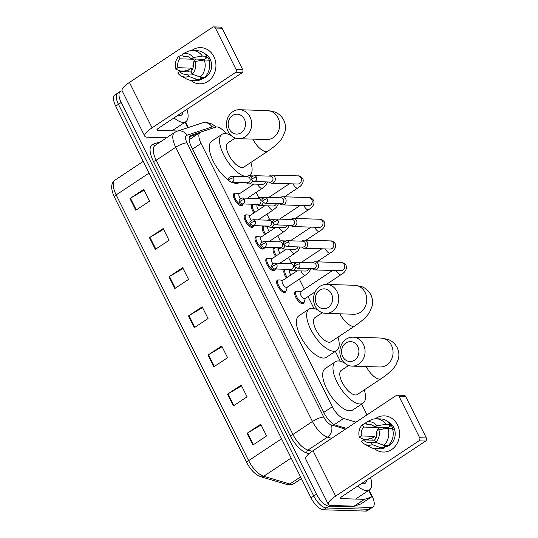 <?xml version="1.0" encoding="UTF-8"?>
<svg xmlns="http://www.w3.org/2000/svg" width="538" height="538" viewBox="0 0 538 538"><rect width="100%" height="100%" fill="white"/><g stroke="black" fill="none" stroke-linecap="round" stroke-linejoin="round"><path stroke-width="0.81" d="M285.967 291.246A7.243 3.026 -123.6 0 1 285.328 292.248A7.243 3.026 -123.6 0 1 284.447 292.477A7.243 3.026 -123.6 0 1 278.26 287.003A7.243 3.026 -123.6 0 1 277.326 280.177A7.243 3.026 -123.6 0 1 278.207 279.955A7.243 3.026 -123.6 0 1 278.496 279.982M275.16 269.565A7.243 3.026 -123.6 0 1 274.521 270.567A7.243 3.026 -123.6 0 1 273.64 270.796A7.243 3.026 -123.6 0 1 267.447 265.321A7.243 3.026 -123.6 0 1 266.518 258.496A7.243 3.026 -123.6 0 1 267.399 258.274A7.243 3.026 -123.6 0 1 267.689 258.301M264.353 247.89A7.243 3.026 -123.6 0 1 263.714 248.886A7.243 3.026 -123.6 0 1 262.833 249.114A7.243 3.026 -123.6 0 1 256.639 243.64A7.243 3.026 -123.6 0 1 255.705 236.821A7.243 3.026 -123.6 0 1 256.586 236.592A7.243 3.026 -123.6 0 1 256.882 236.619M253.539 226.209A7.243 3.026 -123.6 0 1 252.907 227.211A7.243 3.026 -123.6 0 1 252.026 227.433A7.243 3.026 -123.6 0 1 245.832 221.965A7.243 3.026 -123.6 0 1 244.898 215.139A7.243 3.026 -123.6 0 1 245.779 214.911A7.243 3.026 -123.6 0 1 246.068 214.938M242.732 204.527A7.243 3.026 -123.6 0 1 242.093 205.529A7.243 3.026 -123.6 0 1 241.212 205.758A7.243 3.026 -123.6 0 1 235.025 200.284A7.243 3.026 -123.6 0 1 234.091 193.458A7.243 3.026 -123.6 0 1 234.971 193.229A7.243 3.026 -123.6 0 1 235.261 193.263M253.963 212.927A7.243 3.026 -123.6 0 1 252.114 204.689A7.243 3.026 -123.6 0 1 252.994 204.467A7.243 3.026 -123.6 0 1 253.284 204.494M264.77 234.608A7.243 3.026 -123.6 0 1 262.921 226.37A7.243 3.026 -123.6 0 1 263.802 226.142A7.243 3.026 -123.6 0 1 264.091 226.168M303.99 302.477A7.243 3.026 -123.6 0 1 303.358 303.479A7.243 3.026 -123.6 0 1 302.477 303.708A7.243 3.026 -123.6 0 1 296.283 298.234A7.243 3.026 -123.6 0 1 295.349 291.408A7.243 3.026 -123.6 0 1 296.23 291.186A7.243 3.026 -123.6 0 1 296.519 291.213M286.391 277.971A7.243 3.026 -123.6 0 1 284.541 269.733A7.243 3.026 -123.6 0 1 285.422 269.504A7.243 3.026 -123.6 0 1 285.712 269.531M275.577 256.29A7.243 3.026 -123.6 0 1 273.734 248.052A7.243 3.026 -123.6 0 1 274.615 247.823A7.243 3.026 -123.6 0 1 274.905 247.85M366.97 414.906A13.578 5.676 56.4 0 0 366.19 413.204L361.65 404.105M226.088 133.599A13.578 5.676 56.4 0 0 215.839 127.089L200.815 132.059A13.578 5.676 56.4 0 0 200.23 132.341A13.578 5.676 56.4 0 0 201.071 143.451L332.336 406.721A13.578 5.676 56.4 0 0 343.607 418.456L356.062 422.142M340.258 361.2L335.356 351.354M313.957 308.449L308.039 296.572M304.374 289.222L299.35 279.148M291.145 262.692L288.543 257.467M280.338 241.011L277.736 235.785M269.525 219.329L266.922 214.111M258.717 197.648L256.115 192.429M252.45 185.079L251.919 184.016M369.142 490.105L372.04 495.928A13.578 5.676 -123.6 0 1 372.881 507.038A13.578 5.676 -123.6 0 1 371.233 507.462L329.021 506.157A13.578 5.676 -123.6 0 1 316.499 494.207L121.191 102.482A13.578 5.676 -123.6 0 1 120.357 91.379A13.578 5.676 -123.6 0 1 122.005 90.949L122.207 90.956M185.543 121.864L188.354 127.513M372.881 507.038L370.144 508.854A13.578 5.676 -123.6 0 1 368.49 509.284L326.277 507.973A13.578 5.676 -123.6 0 1 313.762 496.029L118.454 104.305A13.578 5.676 -123.6 0 1 117.614 93.195A13.578 5.676 -123.6 0 1 119.268 92.771M200.526 132.18L191.084 135.3A13.578 5.676 56.4 0 0 190.506 135.583A13.578 5.676 56.4 0 0 191.346 146.692L324.32 413.399A13.578 5.676 56.4 0 0 335.591 425.134L346.627 428.396M189.564 136.713L197.702 134.023M117.614 93.195L114.87 95.011A13.578 5.676 -123.6 0 0 115.71 106.121L311.018 497.845A13.578 5.676 -123.6 0 0 323.533 509.789L365.746 511.1A13.578 5.676 -123.6 0 0 367.4 510.676L370.144 508.854A13.578 5.676 -123.6 0 1 368.49 509.284L326.277 507.973A13.578 5.676 -123.6 0 1 313.762 496.029L118.454 104.305A13.578 5.676 -123.6 0 1 117.614 93.195L120.357 91.379M149.47 237.648L163.175 228.556L169.026 240.298L155.321 249.39L149.47 237.648A3.618 0.935 153.5 0 1 149.968 237.332L155.818 249.06M129.954 198.515L143.659 189.423L149.517 201.165L135.811 210.257L129.954 198.515A3.618 0.935 153.5 0 1 130.458 198.199L136.302 209.928M207.998 355.046L221.703 345.961L227.561 357.696L213.855 366.788L207.998 355.046A3.618 0.935 153.5 0 1 208.502 354.737L214.346 366.459M227.513 394.186L241.219 385.094L247.07 396.829L233.364 405.921L227.513 394.186A3.618 0.935 153.5 0 1 228.011 393.87L233.862 405.591M247.023 433.319L260.728 424.226L266.579 435.962L252.873 445.054L247.023 433.319A3.618 0.935 153.5 0 1 247.527 433.003L253.371 444.724M168.979 276.781L182.685 267.689L188.535 279.43L174.83 288.523L168.979 276.781A3.618 0.935 153.5 0 1 169.483 276.471L175.327 288.193M188.488 315.914L202.194 306.828L208.051 318.563L194.339 327.655L188.488 315.914A3.618 0.935 153.5 0 1 188.993 315.604L194.837 327.326M202.564 307.568L188.993 315.604M183.054 268.435L169.483 276.471M261.098 424.966L247.527 433.003M241.589 385.833L228.011 393.87M222.073 346.701L208.502 354.737M144.029 190.163L130.458 198.199M163.545 229.302L149.968 237.332M370.548 477.569A22.63 9.455 -123.6 0 1 369.431 489.916A22.63 9.455 -123.6 0 1 366.681 490.622A22.63 9.455 -123.6 0 1 357.622 486.137M366.539 480.226A14.755 6.167 -123.6 0 1 363.285 483.81A14.755 6.167 -123.6 0 1 361.798 483.541A14.755 6.167 -123.6 0 1 361.63 483.487M397.481 424.872A18.104 15.77 91.8 0 1 394.22 447.421A18.104 15.77 91.8 0 1 374.347 448.578A18.104 15.77 91.8 0 0 383.211 452.061L383.211 452.061A18.104 15.77 91.8 0 0 397.266 443.204A18.104 15.77 91.8 0 0 397.481 424.872A18.104 15.77 91.8 0 0 375.275 418.799A18.104 15.77 91.8 0 1 384.334 415.867A18.104 15.77 91.8 0 1 397.481 424.872M368.738 490.374L371.153 495.222A2.266 0.948 56.4 0 1 371.287 497.072L361.011 503.891A2.266 0.948 -123.6 0 1 360.911 503.938L354.26 506.137A2.266 0.948 -123.6 0 1 354.078 506.164L330.85 505.444A18.104 4.674 -26.5 0 1 328.355 504.429A18.104 4.674 -26.5 0 1 335.672 496.076L418.941 440.844A2.266 1.97 -88.2 0 0 419.674 437.75L426.338 437.959A2.266 1.97 91.8 0 1 425.605 441.052L342.336 496.278A4.526 1.17 153.5 0 0 340.507 498.37A4.526 1.17 153.5 0 0 341.132 498.625L364.36 499.345A2.266 0.948 56.4 0 0 364.542 499.318L371.193 497.119A2.266 0.948 56.4 0 0 371.287 497.072M328.355 504.429L305.725 459.035A18.104 4.674 -26.5 0 1 313.035 450.683L396.304 395.45A2.266 1.97 -88.2 0 1 398.994 396.271L419.674 437.75M368.866 440.037A18.104 15.77 91.8 0 1 368.577 438.974A18.104 15.77 91.8 0 0 368.866 440.037M397.353 395.141L404.018 395.349A2.266 1.97 91.8 0 1 405.659 396.472L426.338 437.959M378.826 429.667L376.721 431.066A9.052 7.888 91.8 0 1 374.603 439.95L375.8 442.357A11.769 10.249 91.8 0 0 378.826 429.667L387.925 428.261L392.37 428.396A14.936 13.013 91.8 0 1 388.295 445.484L383.85 445.343L375.8 442.357M375.827 442.37L371.173 442.223A9.052 7.888 91.8 0 1 368.826 442.559A9.052 7.888 91.8 0 1 363.446 439.869L374.73 440.219M372.323 440.145A13.127 11.432 91.8 0 1 371.677 438.457L369.451 438.389L368.066 439.311L363.621 439.176L359.391 437.354L361.496 435.955L374.825 436.372A9.052 7.888 -88.2 0 0 375.585 438.47A9.052 7.888 -88.2 0 0 375.625 438.544M371.711 424.939L367.044 424.798L365.847 422.391L371.119 419.815A14.936 13.013 91.8 0 1 376.237 418.786L380.682 418.927A14.936 13.013 91.8 0 1 390.42 424.482L389.028 425.403L391.254 425.477A13.127 11.432 91.8 0 1 392.377 427.333A13.127 11.432 91.8 0 1 393.204 429.385L392.659 429.371M387.797 421.644A13.127 11.432 91.8 0 1 393.708 427.374A13.127 11.432 91.8 0 1 384.515 447.051M371.173 442.223L372.37 444.63L380.427 447.616L384.865 447.757L384.078 446.17L386.297 446.237A13.127 11.432 91.8 0 0 387.79 445.471M384.865 447.757A14.936 13.013 91.8 0 1 379.754 448.786L375.309 448.645A14.936 13.013 91.8 0 1 369.969 447.139L364.535 444.085A11.769 10.249 91.8 0 1 361.341 441.268L363.446 439.869M380.427 447.616A14.936 13.013 91.8 0 1 375.309 448.645M376.237 418.786A14.936 13.013 91.8 0 1 385.975 424.347L376.876 425.753L374.771 427.152L388.1 427.569A9.052 7.888 -88.2 0 1 388.644 428.282M390.42 424.482L385.975 424.347M372.37 444.63A11.769 10.249 91.8 0 1 364.535 444.085M359.391 437.354A11.769 10.249 91.8 0 1 362.417 424.664L363.614 427.071L376.95 427.481A9.052 7.888 -88.2 0 1 377.185 427.226M366.082 422.875L362.417 424.664M365.847 422.391A11.769 10.249 91.8 0 1 376.876 425.753M361.496 435.955A9.052 7.888 91.8 0 1 363.614 427.071M367.044 424.798A9.052 7.888 91.8 0 1 369.391 424.462A9.052 7.888 91.8 0 1 374.771 427.152M387.925 428.261A14.936 13.013 91.8 0 1 383.85 445.343M376.708 435.854A9.052 7.888 91.8 0 1 376.835 431.644M377.071 430.837A9.052 7.888 91.8 0 1 379.182 427.286M383.056 429.015A11.318 9.859 91.8 0 1 383.924 427.434M391.254 425.477L388.1 427.569M385.887 445.41L386.297 446.237M374.825 436.372L371.677 438.457M357.777 346.573A9.96 8.675 -88.2 0 0 345.941 342.968A9.96 8.675 -88.2 0 0 342.699 356.573A9.96 8.675 -88.2 0 0 354.529 360.184A9.96 8.675 -88.2 0 0 357.777 346.573M341.495 358.92A14.486 12.616 91.8 0 1 341.664 344.253A14.486 12.616 91.8 0 1 352.908 337.165A14.486 12.616 91.8 0 1 363.426 344.374A14.486 12.616 91.8 0 1 363.251 359.034A14.486 12.616 91.8 0 1 352.007 366.122A14.486 12.616 91.8 0 1 341.495 358.92M348.644 365.484L341.226 370.4A14.486 6.053 56.4 0 0 343.096 384.051A14.486 6.053 56.4 0 0 355.477 394.993A14.486 6.053 56.4 0 0 357.239 394.542L381.227 378.631C389.808 372.821 393.863 368.402 395.975 364.784L398.423 358.873C399.324 355.033 398.9 351.26 397.158 347.568C395.08 343.668 392.067 340.951 388.1 339.424L380.897 338.032L352.908 337.165M364.293 389.868A24.896 10.404 -123.6 0 1 362.995 403.218A24.896 10.404 -123.6 0 1 359.969 403.998A24.896 10.404 -123.6 0 1 338.684 385.188A24.896 10.404 -123.6 0 1 335.477 361.724A24.896 10.404 -123.6 0 1 338.503 360.951A24.896 10.404 -123.6 0 1 344.703 363.143M347.192 364.851A24.896 10.404 -123.6 0 1 348.281 365.726M362.995 403.218L352.713 410.037A24.896 10.404 -123.6 0 1 349.687 410.817A24.896 10.404 -123.6 0 1 328.402 392.007A24.896 10.404 -123.6 0 1 325.194 368.543L335.477 361.724M331.475 293.822A9.96 8.675 -88.2 0 0 319.639 290.211A9.96 8.675 -88.2 0 0 316.398 303.822A9.96 8.675 -88.2 0 0 328.227 307.433A9.96 8.675 -88.2 0 0 331.475 293.822M315.194 306.162A14.486 12.616 91.8 0 1 315.362 291.502A14.486 12.616 91.8 0 1 326.606 284.414A14.486 12.616 91.8 0 1 337.124 291.616A14.486 12.616 91.8 0 1 336.949 306.283A14.486 12.616 91.8 0 1 325.705 313.372A14.486 12.616 91.8 0 1 315.194 306.162M322.343 312.733L314.932 317.649A14.486 6.053 56.4 0 0 316.795 331.3A14.486 6.053 56.4 0 0 329.175 342.242A14.486 6.053 56.4 0 0 330.937 341.791L354.925 325.88C363.506 320.07 367.562 315.651 369.673 312.033L372.121 306.122C373.022 302.282 372.599 298.509 370.857 294.817C368.786 290.917 365.766 288.2 361.798 286.673L354.596 285.281L326.606 284.414M337.992 337.111A24.896 10.404 -123.6 0 1 336.694 350.467A24.896 10.404 -123.6 0 1 333.668 351.247A24.896 10.404 -123.6 0 1 312.383 332.437A24.896 10.404 -123.6 0 1 309.175 308.973A24.896 10.404 -123.6 0 1 312.201 308.2A24.896 10.404 -123.6 0 1 318.402 310.392M320.89 312.101A24.896 10.404 -123.6 0 1 321.98 312.975M336.694 350.467L326.411 357.286A24.896 10.404 -123.6 0 1 323.385 358.059A24.896 10.404 -123.6 0 1 302.1 339.249A24.896 10.404 -123.6 0 1 298.893 315.793L309.175 308.973M244.373 119.133A9.96 8.675 -88.2 0 0 232.544 115.522A9.96 8.675 -88.2 0 0 229.296 129.133A9.96 8.675 -88.2 0 0 241.132 132.745A9.96 8.675 -88.2 0 0 244.373 119.133M228.092 131.474A14.486 12.616 91.8 0 1 228.267 116.807A14.486 12.616 91.8 0 1 239.511 109.725A14.486 12.616 91.8 0 1 250.022 116.928A14.486 12.616 91.8 0 1 249.854 131.595A14.486 12.616 91.8 0 1 238.61 138.676A14.486 12.616 91.8 0 1 228.092 131.474M235.247 138.044L227.83 142.96A14.486 6.053 56.4 0 0 229.699 156.612A14.486 6.053 56.4 0 0 242.08 167.553A14.486 6.053 56.4 0 0 243.842 167.096L267.83 151.191C276.411 145.374 280.466 140.956 282.571 137.345L285.026 131.433C285.927 127.587 285.503 123.821 283.755 120.129C281.683 116.228 278.664 113.511 274.703 111.985L267.5 110.593L239.511 109.725M246.902 176.558A24.896 10.404 -123.6 0 1 246.565 176.551A24.896 10.404 -123.6 0 1 225.281 157.742A24.896 10.404 -123.6 0 1 222.08 134.285A24.896 10.404 -123.6 0 1 225.106 133.505A24.896 10.404 -123.6 0 1 231.306 135.697M233.795 137.412A24.896 10.404 -123.6 0 1 234.884 138.286M250.89 162.422A24.896 10.404 -123.6 0 1 249.598 175.771A24.896 10.404 -123.6 0 1 249.571 175.791L249.598 175.771M239.464 182.496L239.316 182.59A24.896 10.404 -123.6 0 1 236.29 183.371A24.896 10.404 -123.6 0 1 232.134 182.268M228.509 180.136A24.896 10.404 -123.6 0 1 212.093 158.784A24.896 10.404 -123.6 0 1 211.797 141.104L222.08 134.285M315.194 291.825L305.033 298.563A4.075 1.701 -123.6 0 1 304.535 298.691A4.075 1.701 -123.6 0 1 301.051 295.618A4.075 1.701 -123.6 0 1 300.527 291.778L332.632 270.479M305.281 298.402L304.374 301.757A6.792 2.838 -123.6 0 1 303.788 302.645A6.792 2.838 -123.6 0 1 302.961 302.86A6.792 2.838 -123.6 0 1 297.158 297.729A6.792 2.838 -123.6 0 1 296.283 291.334A6.792 2.838 -123.6 0 1 297.111 291.119A6.792 2.838 -123.6 0 1 297.332 291.139A6.792 2.838 -123.6 0 1 297.554 291.179M312.47 268.724A4.075 3.551 -88.2 0 0 314.891 269.928A4.075 3.551 -88.2 0 0 316.774 269.383A4.075 3.551 -88.2 0 0 318.099 263.815A4.075 3.551 -88.2 0 0 315.14 261.791A4.075 3.551 -88.2 0 0 313.264 262.336A4.075 3.551 -88.2 0 0 312.659 262.84M299.605 263.835A2.939 2.562 -88.2 0 1 299.572 266.814A2.939 2.562 -88.2 0 1 297.285 268.254L313.593 268.758A2.939 2.562 -88.2 0 0 314.952 268.361A2.939 2.562 -88.2 0 0 315.914 264.34A2.939 2.562 -88.2 0 0 313.775 262.88L297.467 262.369C294.562 263.526 293.654 264.938 294.743 266.626A2.939 0.76 153.5 0 1 295.934 265.268A2.939 0.76 -26.5 0 1 299.605 263.835A2.939 2.562 -88.2 0 0 297.467 262.369M287.231 277.406A6.792 2.838 -123.6 0 1 285.476 269.652A6.792 2.838 -123.6 0 1 286.303 269.437A6.792 2.838 -123.6 0 1 286.519 269.457A6.792 2.838 -123.6 0 1 286.747 269.498M301.663 247.043A4.075 3.551 -88.2 0 0 304.084 248.253A4.075 3.551 -88.2 0 0 305.967 247.702A4.075 3.551 -88.2 0 0 307.292 242.134A4.075 3.551 -88.2 0 0 304.333 240.109A4.075 3.551 -88.2 0 0 302.45 240.661A4.075 3.551 -88.2 0 0 301.845 241.165M288.798 242.154A2.939 2.562 -88.2 0 1 288.758 245.133A2.939 2.562 -88.2 0 1 286.478 246.572L302.786 247.076A2.939 2.562 -88.2 0 0 304.145 246.68A2.939 2.562 -88.2 0 0 305.1 242.658A2.939 2.562 -88.2 0 0 302.968 241.199L286.66 240.694C283.748 241.844 282.84 243.263 283.936 244.945A2.939 0.76 153.5 0 1 285.127 243.586A2.939 0.76 -26.5 0 1 288.798 242.154A2.939 2.562 -88.2 0 0 286.66 240.694M290.923 274.958A4.075 1.701 -123.6 0 1 289.72 270.096L290.083 269.854M276.424 255.732A6.792 2.838 -123.6 0 1 274.669 247.971A6.792 2.838 -123.6 0 1 275.49 247.762A6.792 2.838 -123.6 0 1 275.712 247.776A6.792 2.838 -123.6 0 1 275.94 247.823M290.856 225.361A4.075 3.551 -88.2 0 0 293.271 226.572A4.075 3.551 -88.2 0 0 295.154 226.021A4.075 3.551 -88.2 0 0 296.485 220.452A4.075 3.551 -88.2 0 0 293.526 218.428A4.075 3.551 -88.2 0 0 291.643 218.979A4.075 3.551 -88.2 0 0 291.038 219.484M277.985 220.479A2.939 2.562 -88.2 0 1 277.951 223.458A2.939 2.562 -88.2 0 1 275.664 224.891L291.973 225.402A2.939 2.562 -88.2 0 0 293.331 225.005A2.939 2.562 -88.2 0 0 294.293 220.984A2.939 2.562 -88.2 0 0 292.154 219.517L275.853 219.013C272.941 220.163 272.033 221.582 273.122 223.263A2.939 0.76 153.5 0 1 274.313 221.912A2.939 0.76 -26.5 0 1 277.985 220.479A2.939 2.562 -88.2 0 0 275.853 219.013M280.116 253.277A4.075 1.701 -123.6 0 1 278.906 248.415L279.276 248.173M265.617 234.05A6.792 2.838 -123.6 0 1 263.855 226.29A6.792 2.838 -123.6 0 1 264.683 226.081A6.792 2.838 -123.6 0 1 264.904 226.101A6.792 2.838 -123.6 0 1 265.126 226.142M280.042 203.687A4.075 3.551 -88.2 0 0 282.463 204.891A4.075 3.551 -88.2 0 0 284.346 204.339A4.075 3.551 -88.2 0 0 285.671 198.778A4.075 3.551 -88.2 0 0 282.719 196.747A4.075 3.551 -88.2 0 0 280.836 197.298A4.075 3.551 -88.2 0 0 280.231 197.802M267.178 198.798A2.939 2.562 -88.2 0 1 267.144 201.777A2.939 2.562 -88.2 0 1 264.857 203.216L281.166 203.72A2.939 2.562 -88.2 0 0 282.524 203.324A2.939 2.562 -88.2 0 0 283.486 199.302A2.939 2.562 -88.2 0 0 281.347 197.836L265.039 197.332C262.134 198.482 261.226 199.901 262.315 201.589A2.939 0.76 153.5 0 1 263.506 200.23A2.939 0.76 -26.5 0 1 267.178 198.798A2.939 2.562 -88.2 0 0 265.039 197.332M269.309 231.602A4.075 1.701 -123.6 0 1 268.099 226.74L268.469 226.491M254.804 212.369A6.792 2.838 -123.6 0 1 253.048 204.615A6.792 2.838 -123.6 0 1 253.875 204.4A6.792 2.838 -123.6 0 1 254.097 204.42A6.792 2.838 -123.6 0 1 254.319 204.46M269.235 182.005A4.075 3.551 -88.2 0 0 271.656 183.209A4.075 3.551 -88.2 0 0 273.539 182.664A4.075 3.551 -88.2 0 0 274.864 177.096A4.075 3.551 -88.2 0 0 271.905 175.072A4.075 3.551 -88.2 0 0 270.022 175.617A4.075 3.551 -88.2 0 0 269.417 176.121M256.37 177.116A2.939 2.562 -88.2 0 1 256.33 180.096A2.939 2.562 -88.2 0 1 254.05 181.535L270.358 182.039A2.939 2.562 -88.2 0 0 271.717 181.642A2.939 2.562 -88.2 0 0 272.672 177.621A2.939 2.562 -88.2 0 0 270.54 176.161L254.232 175.65C251.327 176.8 250.412 178.219 251.508 179.907A2.939 0.76 153.5 0 1 252.699 178.549A2.939 0.76 -26.5 0 1 256.37 177.116A2.939 2.562 -88.2 0 0 254.232 175.65M258.502 209.921A4.075 1.701 -123.6 0 1 257.292 205.059L257.662 204.817M310.977 268.677L308.866 272.369L305.51 275.059L287.01 287.332A4.075 1.701 -123.6 0 1 286.512 287.46A4.075 1.701 -123.6 0 1 283.028 284.387A4.075 1.701 -123.6 0 1 282.504 280.547L297.205 270.796M294.844 263.815A4.075 3.551 -88.2 0 0 292.329 262.497A4.075 3.551 -88.2 0 0 290.446 263.042A4.075 3.551 -88.2 0 0 289.841 263.546M289.659 269.43A4.075 3.551 -88.2 0 0 292.08 270.634A4.075 3.551 -88.2 0 0 293.963 270.089A4.075 3.551 -88.2 0 0 295.611 267.668M287.258 287.164L286.351 290.527A6.792 2.838 -123.6 0 1 285.765 291.414A6.792 2.838 -123.6 0 1 284.938 291.63A6.792 2.838 -123.6 0 1 279.135 286.498A6.792 2.838 -123.6 0 1 278.26 280.103A6.792 2.838 -123.6 0 1 279.087 279.888A6.792 2.838 -123.6 0 1 279.309 279.908A6.792 2.838 -123.6 0 1 279.531 279.948M276.794 264.541A2.939 2.562 -88.2 0 1 276.761 267.521A2.939 2.562 -88.2 0 1 274.474 268.96L290.782 269.464A2.939 2.562 -88.2 0 0 292.141 269.067A2.939 2.562 -88.2 0 0 293.102 265.046A2.939 2.562 -88.2 0 0 290.964 263.586L274.656 263.075C271.751 264.232 270.843 265.644 271.932 267.332A2.939 0.76 153.5 0 1 273.122 265.974A2.939 0.76 -26.5 0 1 276.794 264.541A2.939 2.562 -88.2 0 0 274.656 263.075M284.037 242.134A4.075 3.551 -88.2 0 0 281.522 240.816A4.075 3.551 -88.2 0 0 279.639 241.367A4.075 3.551 -88.2 0 0 279.034 241.871M278.852 247.749A4.075 3.551 -88.2 0 0 281.273 248.959A4.075 3.551 -88.2 0 0 283.149 248.408A4.075 3.551 -88.2 0 0 284.804 245.987M275.496 268.993A6.792 2.838 -123.6 0 1 274.958 269.74A6.792 2.838 -123.6 0 1 274.131 269.948A6.792 2.838 -123.6 0 1 268.327 264.817A6.792 2.838 -123.6 0 1 267.453 258.422A6.792 2.838 -123.6 0 1 268.28 258.206A6.792 2.838 -123.6 0 1 268.496 258.227A6.792 2.838 -123.6 0 1 268.724 258.267M265.98 242.86A2.939 2.562 -88.2 0 1 265.947 245.839A2.939 2.562 -88.2 0 1 263.667 247.278L279.975 247.783A2.939 2.562 -88.2 0 0 281.334 247.386A2.939 2.562 -88.2 0 0 282.289 243.364A2.939 2.562 -88.2 0 0 280.157 241.905L263.849 241.401C260.937 242.551 260.029 243.97 261.125 245.651A2.939 0.76 153.5 0 1 262.309 244.292A2.939 0.76 -26.5 0 1 265.98 242.86A2.939 2.562 -88.2 0 0 263.849 241.401M272.833 263.64A4.075 1.701 -123.6 0 1 271.697 258.865L286.391 249.114M273.223 220.459A4.075 3.551 -88.2 0 0 270.715 219.134A4.075 3.551 -88.2 0 0 268.832 219.686A4.075 3.551 -88.2 0 0 268.227 220.19M268.045 226.068A4.075 3.551 -88.2 0 0 270.459 227.278A4.075 3.551 -88.2 0 0 272.342 226.727A4.075 3.551 -88.2 0 0 273.997 224.306M264.689 247.312A6.792 2.838 -123.6 0 1 264.151 248.058A6.792 2.838 -123.6 0 1 263.324 248.267A6.792 2.838 -123.6 0 1 257.52 243.142A6.792 2.838 -123.6 0 1 256.646 236.74A6.792 2.838 -123.6 0 1 257.467 236.532A6.792 2.838 -123.6 0 1 257.689 236.545A6.792 2.838 -123.6 0 1 257.917 236.592M255.173 221.185A2.939 2.562 -88.2 0 1 255.14 224.164A2.939 2.562 -88.2 0 1 252.853 225.597L269.161 226.108A2.939 2.562 -88.2 0 0 270.52 225.711A2.939 2.562 -88.2 0 0 271.482 221.69A2.939 2.562 -88.2 0 0 269.343 220.224L253.035 219.719C250.13 220.869 249.222 222.288 250.311 223.969A2.939 0.76 153.5 0 1 251.502 222.618A2.939 0.76 -26.5 0 1 255.173 221.185A2.939 2.562 -88.2 0 0 253.035 219.719M262.026 241.959A4.075 1.701 -123.6 0 1 260.883 237.184L275.584 227.439M262.416 198.778A4.075 3.551 -88.2 0 0 259.901 197.453A4.075 3.551 -88.2 0 0 258.025 198.004A4.075 3.551 -88.2 0 0 257.413 198.509M257.231 204.393A4.075 3.551 -88.2 0 0 259.652 205.597A4.075 3.551 -88.2 0 0 261.535 205.045A4.075 3.551 -88.2 0 0 263.183 202.631M253.882 225.63A6.792 2.838 -123.6 0 1 253.337 226.377A6.792 2.838 -123.6 0 1 252.51 226.592A6.792 2.838 -123.6 0 1 246.707 221.461A6.792 2.838 -123.6 0 1 245.832 215.059A6.792 2.838 -123.6 0 1 246.66 214.85A6.792 2.838 -123.6 0 1 246.881 214.87A6.792 2.838 -123.6 0 1 247.103 214.911M244.366 199.504A2.939 2.562 -88.2 0 1 244.333 202.483A2.939 2.562 -88.2 0 1 242.046 203.922L258.354 204.427A2.939 2.562 -88.2 0 0 259.713 204.03A2.939 2.562 -88.2 0 0 260.674 200.008A2.939 2.562 -88.2 0 0 258.536 198.542L242.228 198.038C239.323 199.188 238.415 200.607 239.504 202.295A2.939 0.76 153.5 0 1 240.694 200.936A2.939 0.76 -26.5 0 1 244.366 199.504A2.939 2.562 -88.2 0 0 242.228 198.038M251.219 220.277A4.075 1.701 -123.6 0 1 250.076 215.509L264.777 205.758M251.609 177.096A4.075 3.551 -88.2 0 0 249.094 175.778A4.075 3.551 -88.2 0 0 247.211 176.323A4.075 3.551 -88.2 0 0 246.606 176.827M246.424 182.712A4.075 3.551 -88.2 0 0 248.845 183.915A4.075 3.551 -88.2 0 0 250.721 183.371A4.075 3.551 -88.2 0 0 252.376 180.95M243.068 203.949A6.792 2.838 -123.6 0 1 242.53 204.696A6.792 2.838 -123.6 0 1 241.703 204.911A6.792 2.838 -123.6 0 1 235.9 199.78A6.792 2.838 -123.6 0 1 235.025 193.384A6.792 2.838 -123.6 0 1 235.852 193.169A6.792 2.838 -123.6 0 1 236.068 193.189A6.792 2.838 -123.6 0 1 236.296 193.229M233.553 177.822A2.939 2.562 -88.2 0 1 233.519 180.802A2.939 2.562 -88.2 0 1 231.239 182.241L247.547 182.745A2.939 2.562 -88.2 0 0 248.906 182.348A2.939 2.562 -88.2 0 0 249.861 178.327A2.939 2.562 -88.2 0 0 247.729 176.868L231.421 176.356C228.509 177.506 227.601 178.925 228.697 180.613A2.939 0.76 153.5 0 1 229.887 179.255A2.939 0.76 -26.5 0 1 233.553 177.822A2.939 2.562 -88.2 0 0 231.421 176.356M240.405 198.603A4.075 1.701 -123.6 0 1 239.269 193.828L253.963 184.077M213.882 56.631A18.104 15.77 91.8 0 1 210.62 79.18A18.104 15.77 91.8 0 1 190.748 80.33A18.104 15.77 91.8 0 0 199.611 83.82L199.611 83.82A18.104 15.77 91.8 0 0 213.667 74.964A18.104 15.77 91.8 0 0 213.882 56.631A18.104 15.77 91.8 0 0 191.676 50.559A18.104 15.77 91.8 0 1 200.735 47.626A18.104 15.77 91.8 0 1 213.882 56.631M185.139 122.133L187.554 126.975A2.266 0.948 56.4 0 1 187.829 127.688M166.558 137.795L147.251 137.197A18.104 4.674 -26.5 0 1 144.756 136.181A18.104 4.674 -26.5 0 1 152.072 127.829L235.341 72.603A2.266 1.97 -88.2 0 0 236.074 69.51L242.739 69.711A2.266 1.97 91.8 0 1 242.006 72.805L158.737 128.037A4.526 1.17 153.5 0 0 156.908 130.129A4.526 1.17 153.5 0 0 157.533 130.378L177.796 131.01M144.756 136.181L122.126 90.787A18.104 4.674 -26.5 0 1 129.436 82.435L212.705 27.203A2.266 1.97 -88.2 0 1 215.395 28.023L236.074 69.51M185.267 71.796A18.104 15.77 91.8 0 1 184.978 70.727A18.104 15.77 91.8 0 0 185.267 71.796M213.754 26.9L220.419 27.108A2.266 1.97 91.8 0 1 222.059 28.232L242.739 69.711M195.227 61.426L193.122 62.825A9.052 7.888 91.8 0 1 191.003 71.709L192.201 74.116A11.769 10.249 91.8 0 0 195.227 61.426L204.326 60.014L208.771 60.155A14.936 13.013 91.8 0 1 204.696 77.237L200.25 77.102L192.201 74.116M192.227 74.123L187.574 73.982A9.052 7.888 91.8 0 1 185.227 74.318A9.052 7.888 91.8 0 1 179.847 71.628L191.131 71.978M188.724 71.897A13.127 11.432 91.8 0 1 188.078 70.216L185.852 70.148L184.467 71.07L180.022 70.929L175.791 69.113L177.896 67.714L191.225 68.124A9.052 7.888 -88.2 0 0 191.985 70.229A9.052 7.888 -88.2 0 0 192.026 70.303M188.112 56.698L183.445 56.551L182.241 54.143L187.52 51.574A14.936 13.013 91.8 0 1 192.638 50.545L197.083 50.68A14.936 13.013 91.8 0 1 206.821 56.241L205.429 57.163L207.655 57.23A13.127 11.432 91.8 0 1 208.778 59.086A13.127 11.432 91.8 0 1 209.605 61.144L209.06 61.13M204.198 53.397A13.127 11.432 91.8 0 1 210.109 59.133A13.127 11.432 91.8 0 1 200.916 78.81M187.574 73.982L188.771 76.389L196.827 79.375L201.266 79.51L200.479 77.929L202.698 77.997A13.127 11.432 91.8 0 0 204.191 77.223M201.266 79.51A14.936 13.013 91.8 0 1 196.155 80.539L191.71 80.404A14.936 13.013 91.8 0 1 186.37 78.898L180.936 75.845A11.769 10.249 91.8 0 1 177.742 73.02L179.847 71.628M196.827 79.375A14.936 13.013 91.8 0 1 191.71 80.404M192.638 50.545A14.936 13.013 91.8 0 1 202.375 56.1L193.276 57.512L191.172 58.911L204.501 59.321A9.052 7.888 -88.2 0 1 205.045 60.041M206.821 56.241L202.375 56.1M188.771 76.389A11.769 10.249 91.8 0 1 180.936 75.845M175.791 69.113A11.769 10.249 91.8 0 1 178.818 56.416L180.015 58.824L193.35 59.241A9.052 7.888 -88.2 0 1 193.586 58.985M182.483 54.627L178.818 56.416M182.241 54.143A11.769 10.249 91.8 0 1 193.276 57.512M177.896 67.714A9.052 7.888 91.8 0 1 180.015 58.824M183.445 56.551A9.052 7.888 91.8 0 1 185.792 56.221A9.052 7.888 91.8 0 1 191.172 58.911M204.326 60.014A14.936 13.013 91.8 0 1 200.25 77.102M193.108 67.613A9.052 7.888 91.8 0 1 193.236 63.397M193.472 62.59A9.052 7.888 91.8 0 1 195.583 59.045M199.457 60.767A11.318 9.859 91.8 0 1 200.324 59.193M207.655 57.23L204.501 59.321M202.288 77.163L202.698 77.997M191.225 68.124L188.078 70.216M186.948 109.328A22.63 9.455 -123.6 0 1 185.832 121.669A22.63 9.455 -123.6 0 1 183.081 122.382A22.63 9.455 -123.6 0 1 174.023 117.896M182.94 111.978A14.755 6.167 -123.6 0 1 179.685 115.569A14.755 6.167 -123.6 0 1 178.199 115.3A14.755 6.167 -123.6 0 1 178.031 115.24M334.313 424.623L343.607 418.456M323.809 412.377L332.336 406.721M192.55 149.107L201.071 143.451M214.689 127.472A9.052 3.779 56.4 0 0 212.732 126.847A9.052 3.779 56.4 0 0 212.019 126.941L186.854 135.267A9.052 3.779 56.4 0 0 187.029 142.859L323.748 417.085A9.052 3.779 56.4 0 0 331.267 424.906L345.53 429.122M216.168 127.008L212.053 124.009L206.155 122.348L202.322 122.893A9.052 8.171 71.7 0 1 212.019 126.941M308.973 453.729L307.003 453.144A20.37 8.514 -123.6 0 1 290.096 435.545L153.377 161.326A20.37 8.514 -123.6 0 1 152.987 144.238L160.687 141.696M329.021 506.157L323.533 509.789M316.499 494.207L311.018 497.845M371.233 507.462L365.746 511.1M121.191 102.482L115.71 106.121M331.616 438.356L327.481 437.132L307.951 450.091L312.101 451.315M331.267 424.906A9.052 7.357 106.5 0 1 327.481 437.132A18.104 7.566 -123.6 0 1 312.45 421.489L292.921 434.448A18.104 7.566 56.4 0 0 307.951 450.091A2.266 1.843 -73.5 0 0 307.003 453.144M323.748 417.085A9.052 2.334 153.5 0 0 312.45 421.489L175.731 147.264L156.202 160.223L292.921 434.448A2.266 0.585 -26.5 0 1 290.096 435.545M187.029 142.859A9.052 2.334 153.5 0 0 175.731 147.264A18.104 7.566 -123.6 0 1 174.608 132.456L155.078 145.408A18.104 7.566 56.4 0 0 156.202 160.223A2.266 0.585 -26.5 0 1 153.377 161.326M152.987 144.238A2.266 2.044 -108.3 0 0 155.253 145.294M202.322 122.893L177.157 131.218A9.052 8.171 71.7 0 1 186.854 135.267M190.015 136.013L191.084 135.3M281.576 438.786L248.643 460.629A4.526 1.17 153.5 0 0 246.814 462.714L114.332 196.989A4.526 1.17 -26.5 0 1 116.161 194.904L248.643 460.629A18.104 7.566 56.4 0 0 263.674 476.271L289.847 484.012A18.104 7.566 56.4 0 0 291.509 484.294A18.104 7.566 56.4 0 0 293.708 483.729L301.428 478.612M293.708 483.729L289.417 484.906L287.03 484.509A4.526 3.679 106.5 0 0 289.847 484.012L300.574 476.897M114.332 196.989C110.606 188.677 110.841 183.041 115.038 180.089A18.104 7.566 56.4 0 0 116.161 194.904L149.087 173.061M291.166 458.033L263.674 476.271A4.526 3.679 106.5 0 1 260.856 476.769C255.274 474.65 250.594 469.963 246.814 462.714M313.035 450.683L335.672 496.076M405.659 396.472L398.994 396.271M340.682 497.717L341.132 498.625M354.078 506.164L364.36 499.345M425.605 441.052L418.941 440.844M364.542 499.318L354.26 506.137M360.911 503.938L371.193 497.119M366.223 366.56A14.486 6.053 56.4 0 0 379.465 379.082A14.486 6.053 56.4 0 0 381.227 378.631M352.007 366.122L380.003 366.99A14.486 12.616 -88.2 0 0 391.247 359.902A14.486 12.616 -88.2 0 0 391.415 345.241A14.486 12.616 -88.2 0 0 380.897 338.032M339.922 313.809A14.486 6.053 56.4 0 0 353.163 326.331A14.486 6.053 56.4 0 0 354.925 325.88M325.705 313.372L353.701 314.239A14.486 12.616 -88.2 0 0 364.946 307.151A14.486 12.616 -88.2 0 0 365.114 292.484A14.486 12.616 -88.2 0 0 354.596 285.281M252.826 139.12A14.486 6.053 56.4 0 0 266.068 151.642A14.486 6.053 56.4 0 0 267.83 151.191M238.61 138.676L266.606 139.544A14.486 12.616 -88.2 0 0 277.85 132.462A14.486 12.616 -88.2 0 0 278.018 117.795A14.486 12.616 -88.2 0 0 267.5 110.593M314.891 269.928L340.971 270.742A4.075 3.551 -88.2 0 0 344.138 268.744A4.075 3.551 -88.2 0 0 344.185 264.622A4.075 3.551 -88.2 0 0 344.071 264.407A4.075 3.551 -88.2 0 0 341.226 262.598C342.645 262.362 344.185 263.19 345.847 265.093C346.586 266.001 347.797 270.849 340.944 274.743A4.075 1.701 -123.6 0 1 340.446 274.871A4.075 1.701 -123.6 0 1 336.808 271.508A4.075 1.701 -123.6 0 1 336.385 270.601M304.084 248.253L330.164 249.06A4.075 3.551 -88.2 0 0 333.325 247.07A4.075 3.551 -88.2 0 0 333.378 242.941A4.075 3.551 -88.2 0 0 333.257 242.725A4.075 3.551 -88.2 0 0 330.419 240.916C331.838 240.681 333.378 241.515 335.039 243.411C335.779 244.326 336.99 249.175 330.13 253.068A4.075 1.701 -123.6 0 1 329.639 253.196A4.075 1.701 -123.6 0 1 325.994 249.834A4.075 1.701 -123.6 0 1 325.577 248.919M293.271 226.572L319.357 227.379A4.075 3.551 -88.2 0 0 322.518 225.388A4.075 3.551 -88.2 0 0 322.565 221.266A4.075 3.551 -88.2 0 0 322.45 221.044A4.075 3.551 -88.2 0 0 319.606 219.235C321.031 219 322.571 219.834 324.232 221.73C324.972 222.645 326.183 227.493 319.323 231.387A4.075 1.701 -123.6 0 1 318.826 231.515A4.075 1.701 -123.6 0 1 315.187 228.152A4.075 1.701 -123.6 0 1 314.764 227.238M282.463 204.891L308.55 205.698A4.075 3.551 -88.2 0 0 311.71 203.707A4.075 3.551 -88.2 0 0 311.758 199.585A4.075 3.551 -88.2 0 0 311.643 199.369A4.075 3.551 -88.2 0 0 308.799 197.56C310.218 197.318 311.758 198.152 313.419 200.049C314.158 200.963 315.369 205.812 308.516 209.706A4.075 1.701 -123.6 0 1 308.018 209.833A4.075 1.701 -123.6 0 1 304.38 206.471A4.075 1.701 -123.6 0 1 303.957 205.556M271.656 183.209L297.736 184.023A4.075 3.551 -88.2 0 0 300.897 182.026A4.075 3.551 -88.2 0 0 300.95 177.903A4.075 3.551 -88.2 0 0 300.829 177.688A4.075 3.551 -88.2 0 0 297.991 175.879C299.41 175.644 300.95 176.471 302.612 178.374C303.351 179.282 304.562 184.131 297.702 188.024A4.075 1.701 -123.6 0 1 297.211 188.152A4.075 1.701 -123.6 0 1 293.566 184.79A4.075 1.701 -123.6 0 1 293.149 183.875M305.51 275.059A4.075 1.701 -123.6 0 1 305.012 275.187A4.075 1.701 -123.6 0 1 301.374 271.825A4.075 1.701 -123.6 0 1 300.95 270.91M292.08 270.634L305.544 271.058A4.075 3.551 -88.2 0 0 307.427 270.506A4.075 3.551 -88.2 0 0 308.906 268.617M300.17 246.996L298.059 250.688L294.703 253.385A4.075 1.701 -123.6 0 1 294.205 253.512A4.075 1.701 -123.6 0 1 290.567 250.143A4.075 1.701 -123.6 0 1 290.143 249.235M281.273 248.959L294.737 249.376A4.075 3.551 -88.2 0 0 296.613 248.825A4.075 3.551 -88.2 0 0 298.099 246.935M289.357 225.321L287.252 229.006L283.889 231.703A4.075 1.701 -123.6 0 1 283.398 231.831A4.075 1.701 -123.6 0 1 279.753 228.468A4.075 1.701 -123.6 0 1 279.336 227.554M270.459 227.278L283.923 227.695A4.075 3.551 -88.2 0 0 285.806 227.144A4.075 3.551 -88.2 0 0 287.292 225.254M278.549 203.64L276.438 207.325L273.082 210.022A4.075 1.701 -123.6 0 1 272.584 210.15A4.075 1.701 -123.6 0 1 268.946 206.787A4.075 1.701 -123.6 0 1 268.523 205.872M259.652 205.597L273.116 206.014A4.075 3.551 -88.2 0 0 274.999 205.469A4.075 3.551 -88.2 0 0 276.478 203.572M267.742 181.958L265.631 185.65L262.275 188.34A4.075 1.701 -123.6 0 1 261.777 188.468A4.075 1.701 -123.6 0 1 258.139 185.106A4.075 1.701 -123.6 0 1 257.715 184.191M248.845 183.915L262.309 184.332A4.075 3.551 -88.2 0 0 264.192 183.788A4.075 3.551 -88.2 0 0 265.671 181.891M129.436 82.435L152.072 127.829M222.059 28.232L215.395 28.023M157.083 129.476L157.533 130.378M242.006 72.805L235.341 72.603M189.168 139.685L200.23 132.341M177.157 131.218L174.608 132.456M287.03 484.509L260.856 476.769M115.038 180.089L143.256 161.373M369.431 489.916L355.625 499.069M297.285 268.254L294.743 266.626M326.371 284.414L340.944 274.743M300.782 291.609L297.332 291.139M303.788 302.645L302.228 303.681M341.226 262.598L315.14 261.791M296.283 291.334L294.723 292.369M286.478 246.572L283.936 244.945M316.902 261.845L330.13 253.068M289.969 269.928L286.519 269.457M330.419 240.916L304.333 240.109M301.193 262.49L321.825 248.798M285.476 269.652L283.916 270.688M275.664 224.891L273.122 223.263M306.095 240.163L319.323 231.387M279.161 248.247L275.712 247.776M319.606 219.235L293.526 218.428M290.379 240.809L311.018 227.123M274.669 247.971L273.102 249.007M264.857 203.216L262.315 201.589M295.281 218.482L308.516 209.706M268.354 226.572L264.904 226.101M308.799 197.56L282.719 196.747M279.572 219.127L300.204 205.442M263.855 226.29L262.295 227.332M254.05 181.535L251.508 179.907M284.474 196.8L297.702 188.024M257.541 204.891L254.097 204.42M297.991 175.879L271.905 175.072M268.765 197.446L289.397 183.761M253.048 204.615L251.488 205.65M274.474 268.96L271.932 267.332M282.759 280.379L279.309 279.908M285.765 291.414L284.205 292.45M296.203 262.611L292.329 262.497M278.26 280.103L276.7 281.139M263.667 247.278L261.125 245.651M279.841 263.237L294.703 253.385M271.946 258.697L268.496 258.227M274.958 269.74L273.391 270.775M285.396 240.937L281.522 240.816M267.453 258.422L265.886 259.457M252.853 225.597L250.311 223.969M269.034 241.562L283.889 231.703M261.138 237.016L257.689 236.545M264.151 248.058L262.584 249.094M274.588 219.255L270.715 219.134M256.646 236.74L255.079 237.776M242.046 203.922L239.504 202.295M258.22 219.881L273.082 210.022M250.331 215.341L246.881 214.87M253.337 226.377L251.777 227.413M263.775 197.574L259.901 197.453M245.832 215.059L244.272 216.101M231.239 182.241L228.697 180.613M247.413 198.199L262.275 188.34M239.518 193.66L236.068 193.189M242.53 204.696L240.97 205.731M252.968 175.892L249.094 175.778M235.025 193.384L233.465 194.42M185.832 121.669L172.025 130.828"/></g></svg>
